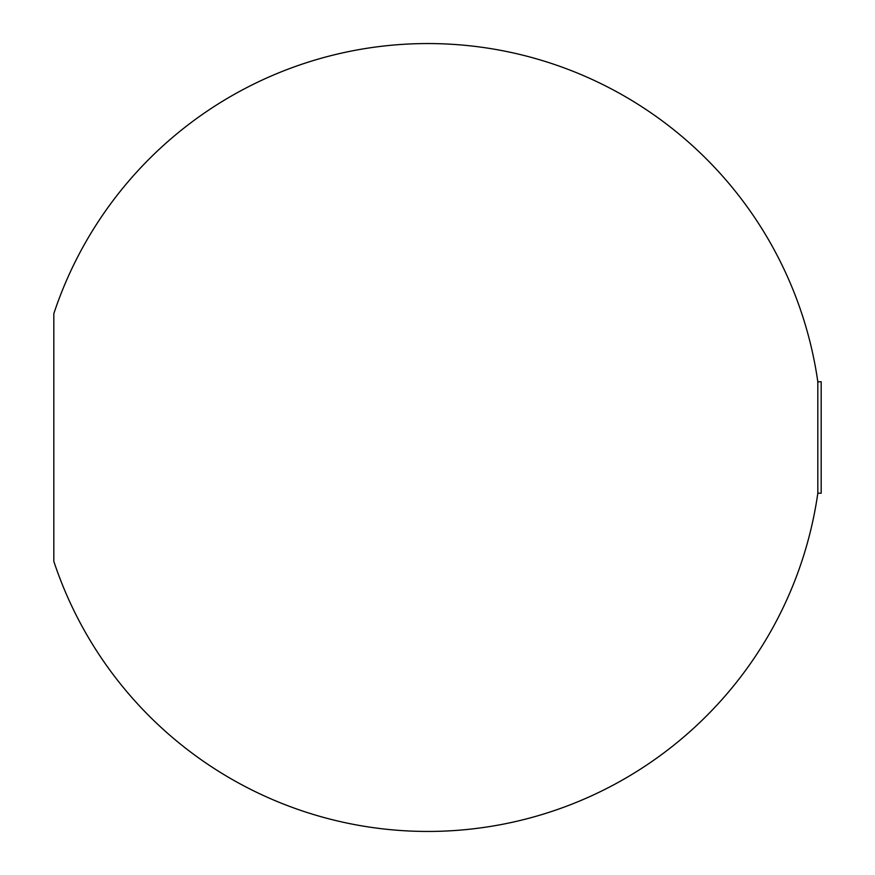 <?xml version="1.0" encoding="UTF-8"?>
<svg xmlns="http://www.w3.org/2000/svg" width="875" height="875" viewBox="0 0 875 875"><rect width="100%" height="100%" fill="white"/><g stroke="black" fill="none" stroke-linecap="round" stroke-linejoin="round"><path stroke-width="1.31" d="M817.819 381.784L817.819 493.216L821.188 493.216L821.188 381.784L817.819 381.784A393.969 393.969 0 0 0 53.812 313.688L53.812 561.312A393.969 393.969 0 0 0 817.819 493.216"/></g></svg>
